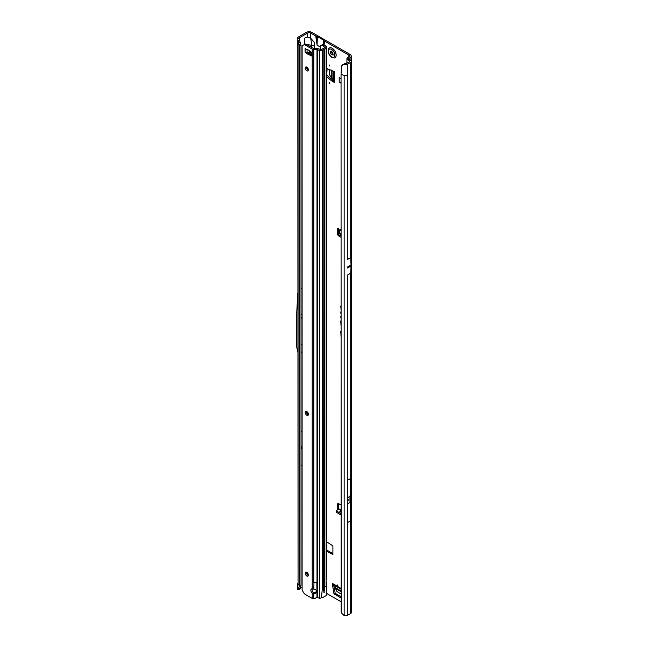 <?xml version="1.0" encoding="UTF-8"?>
<svg xmlns="http://www.w3.org/2000/svg" width="648" height="648" viewBox="0 0 648 648"><rect width="100%" height="100%" fill="white"/><g stroke="black" fill="none" stroke-linecap="round" stroke-linejoin="round"><path stroke-width="0.97" d="M337.438 584.958L337.438 585.881L337.438 584.958M329.484 82.507L329.484 83.43L329.484 82.507M329.484 65.051L329.484 65.975L329.484 65.051M341.051 236.01L338.661 234.706A1.126 0.632 178.7 0 1 338.337 234.268A1.126 0.632 178.7 0 1 338.337 234.244L338.305 232.899M341.051 234.633L338.629 233.304A1.126 0.632 178.7 0 1 338.612 233.296A1.126 0.632 178.7 0 1 338.305 232.875A1.126 0.632 178.7 0 1 338.305 232.851L338.394 230.874A1.126 0.632 178.7 0 1 338.75 230.429L339.236 229.789A1.409 0.81 -120 0 0 337.649 228.574A1.409 0.81 -120 0 0 337.357 229.222L337.357 233.377A2.252 1.296 -120 0 0 338.945 236.139L341.051 237.354M302.114 446.828L301.595 447.565L302.114 447.703M301.02 318.427L301.482 317.706L301.02 317.52M341.051 305.759A0.761 0.446 -120 0 0 340.799 306.139L341.051 309.849M341.051 311.696A0.761 0.446 -120 0 0 340.799 312.085L341.051 314.337M349.102 266.198L349.288 266.952L349.475 265.98L347.563 267.089A2.252 1.296 -120 0 0 347.563 267.008L347.563 267.972A2.252 1.296 -120 0 0 347.563 267.899L347.563 267.089M348.373 499.746L348.77 499.973L347.976 500.434M341.051 597.01L340.532 597.772L333.947 593.609L332.74 586.335L333.939 585.079M333.939 585.646L332.748 586.44M333.947 593.609L335.138 592.92L333.947 585.751M335.138 592.92L335.526 593.503L334.336 594.192M341.051 596.695L335.526 593.503M326.786 75.241L327.094 68.615M327.094 75.063L327.41 75.695L326.786 76.051M333.023 80.312L331.825 81L333.023 80.312L327.41 75.695M333.599 80.66L333.104 80.376M338.548 228.785L338.548 230.575M338.588 503.65A2.252 1.296 -120 0 0 338.548 504.039L338.548 508.202A1.409 0.81 -120 0 0 338.847 509.19M348.81 59.041L348.81 58.393L350.082 57.664A3.937 2.276 180 0 0 351.24 56.052A3.937 2.276 180 0 0 350.082 54.448L311.899 32.4A3.937 2.276 180 0 0 306.334 32.4L298.445 36.952A2.479 1.426 0 0 0 297.732 37.835L297.635 38.467L299.408 37.924A0.786 0.454 180 0 1 299.643 37.641L307.525 33.089A2.252 1.296 180 0 1 310.708 33.089L315.77 36.013L317.075 45.182L320.493 47.158M326.786 550.063L332.902 553.595M332.74 586.335L332.74 583.629A2.252 1.296 120 0 0 333.21 584.658L341.051 589.186M326.786 68.518L334.255 71.58L334.255 82.418A2.252 1.296 180 0 1 333.599 81.494L333.599 71.199M331.906 81.065L334.255 82.418M331.825 81L326.786 76.853M326.786 551.44L332.902 554.51L332.902 545.875L326.786 541.89M348.891 55.137L348.891 56.967A2.252 1.296 180 0 0 349.547 56.052A2.252 1.296 180 0 0 348.891 55.137L324.737 41.189A2.811 1.62 180 0 1 324.081 40.597L324.016 40.492A1.126 0.648 0 0 0 323.757 40.257L317.39 36.58A1.126 0.648 0 0 0 316.977 36.426L316.799 36.393A2.811 1.62 180 0 1 315.77 36.013M323.895 45.627L324.737 41.189M314.685 48.519L314.685 42.703L310.708 38.264L311.793 45.279L306.042 44.437M326.786 593.511L341.051 601.749M341.051 505.019L338.945 503.804A2.252 1.296 -120 0 0 337.819 503.699A2.252 1.296 -120 0 0 337.357 504.727L337.357 508.891A1.409 0.81 -120 0 0 337.64 509.855M341.051 316.022A0.761 0.446 -120 0 0 340.799 316.402L341.051 318.711M341.051 320.566A1.976 1.142 -120 0 0 340.799 321.351L341.051 326.187M341.051 330.99A1.976 1.142 -120 0 0 340.799 331.776L341.051 336.612M341.051 297.975L341.051 298.445M341.051 83.219L339.204 82.15L339.204 77.558L341.051 78.627M338.661 234.706A1.126 0.632 178.7 0 1 338.645 234.689L338.629 233.304M341.051 510.17L339.115 509.045L336.936 510.243A1.126 0.664 1.3 0 0 336.579 510.713A1.126 0.664 1.3 0 0 336.911 511.199L341.051 513.71M339.115 509.045L341.051 509.506M341.051 512.325L339.836 511.588L341.018 510.203M336.579 510.713L336.547 512.074A1.126 0.664 1.3 0 0 336.879 512.56L341.051 515.095M301.02 352.455L302.114 351.824M302.114 587.347L299.781 588.7M307.525 33.089L307.525 37.049L304.738 38.03L304.738 44.299M302.114 288.182L301.02 288.822M301.02 465.742L302.114 465.102M301.02 431.997L302.114 431.365M299.368 589.364L297.635 589.599L299.554 585.808L299.554 45.692L301.02 45.206L301.02 585.322L299.554 585.808L298.056 584.302L297.805 40.014M299.344 38.345L300.162 42.671L298.453 42.46L299.554 45.692L297.724 43.473M344.582 63.609L341.504 66.088L342.849 64.541L345.376 63.731A0.786 0.454 180 0 0 346.137 63.617L349.499 61.673A0.786 0.454 180 0 0 349.677 61.503L349.718 61.422A0.786 0.454 180 0 0 349.701 61.252L349.596 61.601M347.279 275.141L350.738 273.148L351.014 265.98A2.252 1.296 -120 0 0 351.014 265.907L351.014 265.097A2.252 1.296 -120 0 0 351.014 265.016L350.738 257.531L347.279 259.524M350.6 520.773L347.417 522.612L347.417 480.362L350.6 478.524A317.844 183.506 60 0 1 350.058 496.238A54.562 31.501 -120 0 0 350.058 502.435A317.844 183.506 60 0 1 350.6 520.773L350.6 478.524M347.328 615.438L350.69 613.502A2.479 1.426 0 0 0 351.41 612.49L351.41 61.349A2.479 1.426 180 0 1 350.69 62.362L347.328 64.306L347.328 75.322L344.161 75.484L341.051 74.228L341.148 611.785A3.378 2.26 -129.5 0 0 342.039 613.551L344.161 615.6A2.479 1.426 0 0 0 347.328 615.438L347.328 275.116M348.891 56.967L347.62 57.704A2.479 1.426 0 0 0 346.939 58.442L349.62 61.123M297.635 589.599L297.732 588.975M307.525 37.049L310.708 38.264L310.708 33.089M348.81 58.393A0.786 0.454 0 0 0 348.762 59.008L350.835 60.434A2.479 1.426 180 0 1 351.41 61.349M346.923 63.156L346.939 58.442M344.039 64.533L344.939 64.67A2.479 1.426 0 0 0 347.328 64.306M314.685 46.194L311.793 45.279L311.793 47.498M299.433 39.763L301.02 45.206M297.635 38.467L298.436 42.395M297.894 40.516L299.554 40.541M298.453 588.392L300.162 587.817L299.344 589.486L299.554 589.04L297.894 589.307M301.02 585.322L300.162 587.817M316.613 41.423L316.799 36.393M316.734 43.011L316.977 36.426M323.919 44.858L324.081 40.597M323.854 44.817L324.016 40.492M341.504 66.088L341.051 74.228M342.849 64.541L342.306 65.399M301.02 314.758L302.114 314.126M301.02 345.068L302.114 344.436M297.724 293.487L296.59 315.9L296.59 346.429L297.724 351.977M301.02 446.804L302.114 446.164M301.02 449.007L302.114 448.367M339.836 511.588L341.051 511.855M341.213 229.068L340.241 230.364L339.236 229.789M340.808 229.181L339.017 232.106M339.042 232.081L338.799 232.591L341.051 233.823M341.051 229.449L338.936 232.462L340.848 229.514M338.799 232.591L339.074 232.033L338.936 232.462L341.051 233.62M333.599 79.356L331.452 77.703L329.573 74.885L329.37 69.368M339.204 82.15L341.051 82.434M341.051 594.07L336.92 591.446L335.421 588.408L335.065 585.727M335 57.713L334.959 57.729A5.621 3.248 -120 0 0 335 57.713A5.621 3.248 -120 0 0 335.858 53.201A5.621 3.248 -120 0 0 332.189 48.244A5.621 3.248 -120 0 0 329.37 47.968A5.621 3.248 -120 0 0 329.354 47.976A5.621 3.248 -120 0 0 328.69 48.592C327.451 51.897 328.512 54.837 331.865 57.405L334.117 57.988A5.621 3.248 -120 0 0 334.959 57.729A5.621 3.248 -120 0 0 335.818 53.225A5.621 3.248 -120 0 0 332.149 48.268A5.621 3.248 -120 0 0 329.33 47.992L329.37 47.968M333.202 55.056A2.527 1.458 60 0 1 333.177 55.088A2.527 1.458 60 0 1 333.153 55.12L332.91 55.064A0.899 0.518 -120 0 0 332.108 54.91L331.152 54.359A0.899 0.518 -120 0 0 330.35 53.59L330.099 53.355A2.527 1.458 60 0 1 330.075 53.298A2.527 1.458 60 0 1 330.059 53.241L330.116 52.982A0.899 0.518 -120 0 0 330.278 52.123L330.221 51.257L330.755 51.443A0.899 0.518 -120 0 0 331.387 51.16L331.582 51.071A2.527 1.458 60 0 1 331.63 51.095A2.527 1.458 60 0 1 331.671 51.119L331.865 51.435A0.899 0.518 -120 0 0 332.497 52.448L332.975 53.679A0.899 0.518 -120 0 0 333.145 54.732L333.202 55.056M308.359 575.473A2.252 1.296 60 0 1 308.002 575.319A2.252 1.296 60 0 1 306.455 572.168M306.812 576.007A2.252 1.296 60 0 1 305.338 574.023A2.252 1.296 60 0 1 305.686 572.216A2.252 1.296 60 0 1 306.812 572.33A2.252 1.296 60 0 1 308.278 574.314A2.252 1.296 60 0 1 307.938 576.113A2.252 1.296 60 0 1 306.812 576.007M306.812 70.794A2.252 1.296 60 0 1 305.338 68.809A2.252 1.296 60 0 1 305.686 67.011A2.252 1.296 60 0 1 306.812 67.125A2.252 1.296 60 0 1 308.278 69.101A2.252 1.296 60 0 1 307.938 70.907A2.252 1.296 60 0 1 306.812 70.794M306.455 66.963A2.252 1.296 -120 0 0 308.002 70.106A2.252 1.296 -120 0 0 308.359 70.267M306.812 415.255A2.252 1.296 60 0 1 305.338 413.27A2.252 1.296 60 0 1 305.686 411.472A2.252 1.296 60 0 1 306.812 411.585A2.252 1.296 60 0 1 308.278 413.562A2.252 1.296 60 0 1 307.938 415.368A2.252 1.296 60 0 1 306.812 415.255M306.455 411.423A2.252 1.296 -120 0 0 308.002 414.566A2.252 1.296 -120 0 0 308.359 414.728M316.459 590.96A2.811 2.3 -0 0 1 313.802 592.766L313.802 593.738A2.811 2.3 180 0 0 316.524 591.446A2.811 2.3 180 0 0 313.802 589.154L312.214 588.894A2.811 1.62 -120 0 0 311.445 589A2.811 1.62 -120 0 0 312.214 593.236L313.405 592.547A2.811 1.62 -120 0 1 312.182 588.886M305.491 48.721A2.252 1.296 180 0 1 305.103 48.543L306.172 49.118A11.251 6.496 -120 0 0 307.508 49.596A2.252 1.296 60 0 1 307.832 49.726A10.465 6.043 60 0 1 308.278 49.969A10.465 6.043 60 0 1 308.731 50.244A2.252 1.296 60 0 1 309.056 50.495A11.251 6.496 -120 0 0 310.392 51.548L311.461 52.221A2.252 1.296 180 0 1 311.145 51.994M322.121 597.893L325.709 595.893L326.746 594.662L326.13 586.165L324.697 586.991L324.356 591.195M324.308 592.288L323.911 592.515L323.911 591.365A0.842 0.486 120 0 0 324.308 591.187M323.636 590.968L323.943 49.337L322.412 50.301A2.252 1.296 180 0 1 319.537 50.447L317.002 49.491L313.802 49.491A2.252 1.296 180 0 1 312.214 49.11L305.297 45.125L306.488 44.437A3.378 1.952 60 0 0 304.803 44.267L303.612 44.955A3.378 1.952 60 0 1 305.297 45.125M313.802 48.519L313.802 582.123L317.002 582.123L313.802 582.398L317.002 582.398L317.002 48.519L313.405 48.422L306.488 44.437M312.214 598.412L312.214 593.236L313.802 593.738L313.802 598.776L313.17 598.744A2.252 1.296 0 0 1 312.214 598.412L305.297 594.419A3.378 1.952 60 0 1 303.612 592.645L302.114 590.053L302.114 45.814L303.612 44.955M310.805 54.319A11.251 6.496 -120 0 0 310.246 54.148A2.252 1.296 60 0 1 309.922 54.019A10.465 6.043 60 0 1 309.023 53.509A2.252 1.296 60 0 1 308.699 53.249A11.251 6.496 -120 0 0 307.8 52.504M321.4 597.48L322.412 588.303L323.846 587.477L323.846 49.475M313.802 598.776A3.378 2.754 180 0 0 315.827 597.991L316.313 597.594A1.126 0.915 180 0 1 317.002 597.326L319.537 598.282A2.252 1.296 0 0 0 319.869 598.388L321.246 597.821M324.826 590.279L324.308 589.842A0.842 0.486 120 0 0 323.943 590.093M320.493 49.645L320.792 45.635A3.378 1.806 -116.7 0 1 321.197 45.271A3.378 1.806 -116.7 0 1 322.712 45.53L323.984 44.898L326.236 46.389A2.252 1.296 180 0 1 326.786 47.239L326.786 577.984L326.13 580.13A1.126 0.648 120 0 0 326.082 580.454L326.082 582.787A1.126 0.648 120 0 0 326.13 583.062L325.952 582.957M326.786 47.239A2.252 1.296 180 0 1 326.13 48.163L323.943 49.337M326.082 581.815L326.236 581.912A2.252 1.296 180 0 1 326.786 582.698L326.082 582.714M323.943 590.223L323.846 587.477M323.911 587.874L323.911 49.426M324.308 589.842L324.308 49.021M322.712 45.53L324.932 47.474L321.222 49.613L318.29 48.754A2.252 1.296 0 0 0 317.002 48.519M310.805 52.666A1.685 0.972 -0 0 0 309.266 52.358L307.071 52.577A2.252 1.296 180 0 1 305.103 52.221L305.135 48.519M305.135 52.237L306.172 52.885A11.251 6.496 -120 0 1 307.508 53.938A2.252 1.296 60 0 0 307.832 54.197A10.465 6.043 60 0 0 308.731 54.707A2.252 1.296 60 0 0 309.056 54.837A11.251 6.496 -120 0 1 310.392 55.315L311.461 55.89A2.252 1.296 180 0 1 310.805 54.975A2.252 1.296 180 0 1 310.838 54.748M306.172 52.885L306.666 52.601M310.392 55.315L310.813 55.072M323.984 44.898A3.378 1.806 -116.7 0 0 322.469 44.631L321.197 45.271M316.832 582.163L317.002 597.326M313.972 582.163L313.802 589.154M341.051 588.425L332.74 583.629M339.981 230.737L339.082 230.243M338.807 232.122L339.811 230.98M338.353 228.647L337.357 229.222M307.525 67.732L307.525 69.749M307.525 412.193L307.525 414.21M307.525 572.937L307.525 574.954M299.643 40.8L299.643 37.641M298.056 584.302L298.056 44.185M351.014 265.907L349.475 266.79M349.102 267.008L347.563 267.899M351.014 265.98L347.563 267.972M351.014 265.097L349.475 265.98M351.014 265.016L347.563 267.008M350.69 273.173L350.69 613.502M347.417 503.958L350.058 502.435M347.417 497.761L350.058 496.238M350.082 57.664L350.082 59.916M350.69 62.362L350.69 257.556M347.328 75.322L347.328 259.5M344.161 615.6L344.161 75.484M317.39 36.58L317.075 45.182M323.757 40.257L323.587 44.68M338.548 504.039L337.357 504.727M338.548 508.202L337.357 508.891M336.911 511.199L336.879 512.56M340.087 235.483L338.945 236.139M338.305 232.835L337.357 233.377M331.452 77.703L331.452 70.065M332.043 78.287L332.043 70.3M340.532 597.772L340.945 597.537M341.051 591.656L335.421 588.408M341.051 590.984L335.21 587.606M331.687 51.233L331.736 51.354A1.126 0.648 60 0 1 331.525 52.423L331.509 52.472A2.3 1.328 -120 0 0 331.549 52.577L331.598 52.626A1.126 0.648 60 0 1 331.914 52.731A1.126 0.648 60 0 1 332.602 53.59L332.384 53.663A0.956 0.551 -120 0 0 331.533 52.844L331.331 52.658A2.47 1.426 60 0 1 331.314 52.601A2.47 1.426 60 0 1 331.29 52.545L331.29 52.367M331.549 52.577L330.099 53.355M331.63 56.894A4.568 2.641 -120 0 0 334.862 55.023A4.568 2.641 -120 0 0 331.63 49.426A4.568 2.641 -120 0 0 328.398 51.289A4.568 2.641 -120 0 0 331.63 56.894M332.853 54.408L332.521 54.011L331.282 54.707M332.602 53.59L331.152 54.359M330.755 51.435L330.148 51.775M332.311 54.78L332.959 54.375M330.278 52.123L331.484 51.346M330.221 52.925L331.331 52.342A0.956 0.551 -120 0 0 331.517 51.427L331.736 51.354M330.059 53.241L331.509 52.472M330.35 53.59L331.598 52.626M322.412 50.301L322.412 588.303M319.537 598.282L319.537 50.447L320.501 49.653M326.13 586.165L326.122 583.054M326.13 580.13L326.13 48.163M324.697 586.991L324.697 48.989M318.29 48.754L317.317 49.556L317.317 597.383M309.266 52.358L309.266 50.682M307.071 52.577L307.071 49.475M307.508 53.938L308.699 53.249M307.832 54.197L309.023 53.509M308.731 54.707L309.922 54.019M309.056 54.837L310.246 54.148M311.461 55.89L311.461 52.221M312.214 588.894L312.214 49.11M324.964 47.458L326.236 46.389M338.337 234.268L338.305 232.875M351.24 56.052L351.24 60.823M346.891 61.398L346.891 63.18M297.724 583.613L297.683 589.299M331.201 51.492L331.76 51.2M330.172 52.958L331.395 52.318M332.197 54.829L332.951 54.343M326.786 594.467L326.786 582.755M310.805 54.975L310.805 51.791"/></g></svg>
